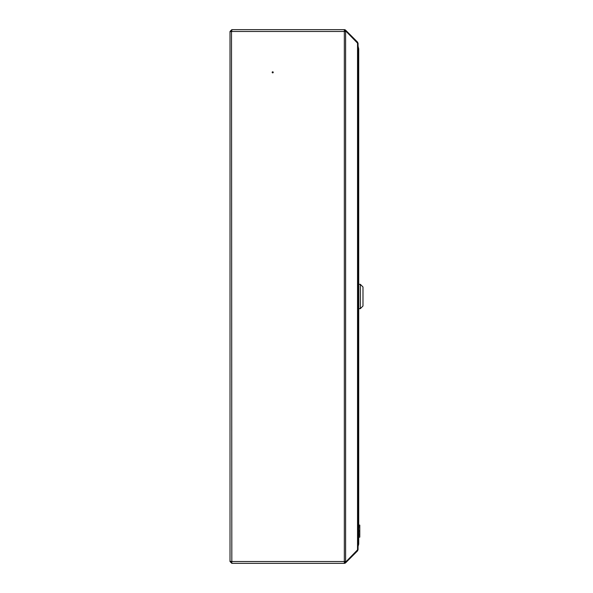 <?xml version="1.0" encoding="UTF-8"?>
<svg xmlns="http://www.w3.org/2000/svg" width="593" height="593" viewBox="0 0 593 593"><rect width="100%" height="100%" fill="white"/><g stroke="black" fill="none" stroke-linecap="round" stroke-linejoin="round"><path stroke-width="0.89" d="M272.172 72.346A0.534 0.534 0 0 1 272.706 71.812A0.534 0.534 0 0 1 273.24 72.346A0.534 0.534 0 0 1 272.706 72.88A0.534 0.534 0 0 1 272.172 72.346M230.01 549.474L230.01 561.534L231.826 563.35L231.826 561.534L230.01 561.349L230.01 31.651L231.826 31.466L231.826 29.65L230.01 31.466L230.01 43.526M230.01 561.534L230.759 561.46L231.826 562.601M231.826 30.399L230.759 31.466L231.507 31.488M344.333 562.601A1.067 1.067 0 0 0 345.082 562.29L345.652 561.727L346.179 562.253L345.615 562.816A1.816 1.816 0 0 1 344.333 563.35L231.826 563.35L344.333 563.35L344.333 561.534L231.826 561.534L231.507 31.466M231.826 31.466L346.179 31.466L358.068 43.674L358.068 549.326L346.179 561.534L344.333 561.534L344.333 29.65L231.826 29.65M357.179 550.541L357.535 550.897L346.179 562.253M344.333 29.65A1.816 1.816 0 0 1 345.615 30.184L346.179 30.747L345.652 31.273L345.082 30.71A1.067 1.067 0 0 0 344.333 30.399M357.179 42.459L357.535 42.103L346.179 30.747M357.535 550.897L358.061 549.437M358.061 43.563L357.535 42.103M230.01 31.466L230.759 31.466M358.061 43.593L358.053 43.2M358.053 549.8L358.061 549.407M230.759 561.534L231.507 561.534M358.068 549.629L358.068 546.657M358.068 43.371L358.068 46.588M358.068 48.404L358.721 48.937L358.721 544.063L358.068 544.596M358.068 546.412L358.721 544.063M358.721 48.937L358.187 46.588M360.322 308.671L362.99 306.003L362.99 286.997L360.322 284.329L360.322 308.671L358.721 308.671M358.721 525.094L359.788 525.094L359.788 535.205L358.721 535.205M359.788 526.895L358.721 526.895L359.788 526.895M359.788 532.003L358.721 532.003M359.788 530.735L358.721 530.735M359.788 533.9L358.721 533.9M359.788 535.19L358.721 535.19M359.788 535.205L359.788 537.176L358.721 537.176M359.788 537.162L358.721 537.162L359.788 537.147M359.788 537.11L358.721 537.11L359.788 537.125M359.788 537.088L358.721 537.088M345.615 561.534L345.615 31.466M357.535 550.178L357.535 42.822M358.721 284.329L360.322 284.329"/></g></svg>
